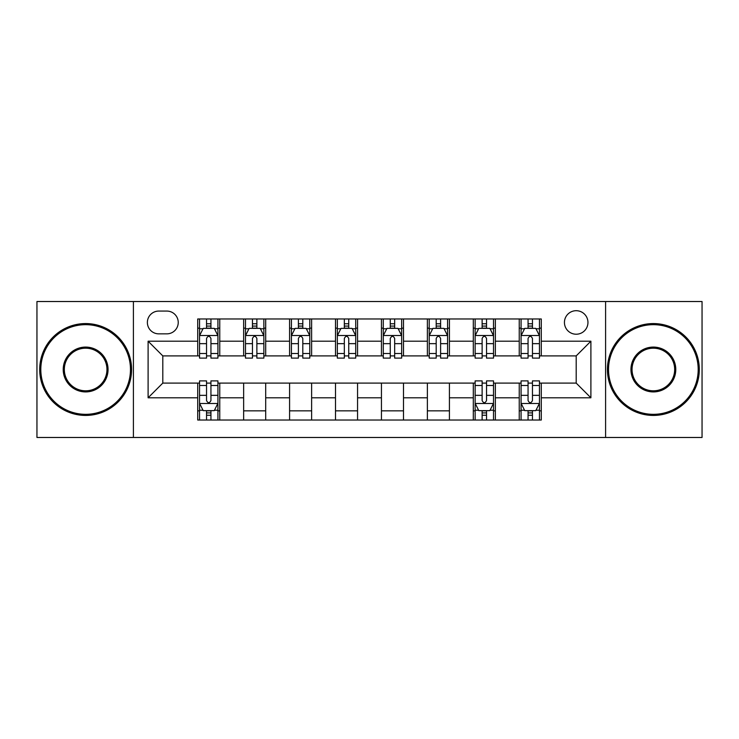 <?xml version="1.0" encoding="UTF-8"?>
<svg xmlns="http://www.w3.org/2000/svg" width="739" height="739" viewBox="0 0 739 739"><rect width="100%" height="100%" fill="white"/><g stroke="black" fill="none" stroke-linecap="round" stroke-linejoin="round"><path stroke-width="1.11" d="M576.198 310.703A11.759 11.759 0 0 0 564.439 322.463A11.759 11.759 0 0 0 576.198 334.222A11.759 11.759 0 0 0 587.958 322.463A11.759 11.759 0 0 0 576.198 310.703M605.592 437.479L702.05 437.479L702.05 301.521L605.592 301.521L605.592 437.479L133.408 437.479L133.408 301.521L36.95 301.521L36.95 437.479L133.408 437.479M158.765 333.852L166.848 333.852A11.39 11.39 0 0 0 178.238 322.463A11.39 11.39 0 0 0 166.848 311.073L158.765 311.073A11.39 11.39 0 0 0 147.375 322.463A11.39 11.39 0 0 0 158.765 333.852M605.592 301.521L133.408 301.521M197.71 397.794L148.105 397.794L148.105 341.206L197.71 341.206L197.71 355.902L162.802 355.902L162.802 383.098L197.71 383.098L197.71 420.029L541.29 420.029L541.29 383.098L576.198 383.098L576.198 355.902L541.29 355.902L541.29 341.206L590.895 341.206L590.895 397.794L541.29 397.794M541.29 341.206L541.29 318.971L197.71 318.971L197.71 341.206M519.24 318.971L519.24 355.902L521.078 355.902M528.062 355.902L532.468 355.902M539.452 355.902L541.29 355.902M519.24 355.902L493.513 355.902M473.311 318.971L473.311 355.902L475.14 355.902M482.124 355.902L486.539 355.902M473.311 355.902L447.585 355.902M427.373 318.971L427.373 355.902L429.211 355.902M436.195 355.902L440.601 355.902M427.373 355.902L401.656 355.902M381.444 318.971L381.444 355.902L383.282 355.902M390.266 355.902L394.672 355.902M381.444 355.902L355.718 355.902M335.506 318.971L335.506 355.902L337.344 355.902M344.328 355.902L348.734 355.902M335.506 355.902L309.789 355.902M289.577 318.971L289.577 355.902L291.415 355.902M298.399 355.902L302.805 355.902M289.577 355.902L263.86 355.902M243.648 318.971L243.648 355.902L245.487 355.902M252.461 355.902L256.876 355.902M243.648 355.902L217.922 355.902M197.71 355.902L199.548 355.902M206.532 355.902L210.938 355.902M197.71 383.098L199.548 383.098M206.532 383.098L210.938 383.098M217.922 383.098L219.76 383.098L219.76 420.029M475.14 383.098L219.76 383.098M482.124 383.098L486.539 383.098M493.513 383.098L495.352 383.098L495.352 420.029M521.078 383.098L495.352 383.098M528.062 383.098L532.468 383.098M539.452 383.098L541.29 383.098M219.76 318.971L219.76 355.902M197.71 328.162L199.548 328.162M206.532 328.162L210.938 328.162M217.922 328.162L219.76 328.162M197.71 410.838L199.548 410.838M206.532 410.838L210.938 410.838M217.922 410.838L219.76 410.838M243.648 383.098L243.648 420.029M265.689 318.971L265.689 355.902M243.648 328.162L245.487 328.162M252.461 328.162L256.876 328.162M263.86 328.162L265.689 328.162M265.689 383.098L265.689 420.029M243.648 410.838L265.689 410.838M289.577 383.098L289.577 420.029M311.627 383.098L311.627 420.029M289.577 410.838L311.627 410.838M311.627 318.971L311.627 355.902M289.577 328.162L291.415 328.162M298.399 328.162L302.805 328.162M309.789 328.162L311.627 328.162M335.506 383.098L335.506 420.029M357.556 383.098L357.556 420.029M335.506 410.838L357.556 410.838M357.556 318.971L357.556 355.902M335.506 328.162L337.344 328.162M344.328 328.162L348.734 328.162M355.718 328.162L357.556 328.162M381.444 383.098L381.444 420.029M403.494 383.098L403.494 420.029M381.444 410.838L403.494 410.838M403.494 318.971L403.494 355.902M381.444 328.162L383.282 328.162M390.266 328.162L394.672 328.162M401.656 328.162L403.494 328.162M427.373 383.098L427.373 420.029M449.423 383.098L449.423 420.029M427.373 410.838L449.423 410.838M449.423 318.971L449.423 355.902M427.373 328.162L429.211 328.162M436.195 328.162L440.601 328.162M447.585 328.162L449.423 328.162M473.311 383.098L473.311 420.029M473.311 410.838L475.14 410.838M482.124 410.838L486.539 410.838M493.513 410.838L495.352 410.838M495.352 318.971L495.352 355.902M473.311 328.162L475.14 328.162M482.124 328.162L486.539 328.162M493.513 328.162L495.352 328.162M519.24 383.098L519.24 420.029M519.24 410.838L521.078 410.838M528.062 410.838L532.468 410.838M539.452 410.838L541.29 410.838M519.24 328.162L521.078 328.162M528.062 328.162L532.468 328.162M539.452 328.162L541.29 328.162M162.802 355.902L148.105 341.206M162.802 383.098L148.105 397.794M590.895 341.206L576.198 355.902M590.895 397.794L576.198 383.098M210.938 323.756L206.532 323.756M217.922 353.501L210.938 353.501L210.938 358.11L217.922 358.11L217.922 335.691L214.245 328.347L203.225 328.347L199.548 335.691L199.548 358.11L206.532 358.11L206.532 353.501L199.548 353.501M199.548 335.691L199.548 318.971M217.922 335.691L217.922 318.971M206.532 328.347L206.532 318.971M210.938 318.971L210.938 328.347M210.938 353.501L210.938 338.453C209.47 335.617 208.001 335.617 206.532 338.453L206.532 353.501M206.532 415.244L210.938 415.244M199.548 385.499L206.532 385.499L206.532 380.89L199.548 380.89L199.548 403.309L203.225 410.653L214.245 410.653L217.922 403.309L217.922 380.89L210.938 380.89L210.938 385.499L217.922 385.499M217.922 403.309L217.922 420.029M199.548 403.309L199.548 420.029M210.938 410.653L210.938 420.029M206.532 420.029L206.532 410.653M206.532 385.499L206.532 400.547C208.001 403.383 209.47 403.383 210.938 400.547L210.938 385.499M256.876 323.756L252.461 323.756M263.86 353.501L256.876 353.501L256.876 358.11L263.86 358.11L263.86 335.691L260.183 328.347L249.154 328.347L245.487 335.691L245.487 358.11L252.461 358.11L252.461 353.501L245.487 353.501M245.487 335.691L245.487 318.971M263.86 335.691L263.86 318.971M252.461 328.347L252.461 318.971M256.876 318.971L256.876 328.347M256.876 353.501L256.876 338.453C255.408 335.617 253.939 335.617 252.461 338.453L252.461 353.501M302.805 323.756L298.399 323.756M309.789 353.501L302.805 353.501L302.805 358.11L309.789 358.11L309.789 335.691L306.112 328.347L295.092 328.347L291.415 335.691L291.415 358.11L298.399 358.11L298.399 353.501L291.415 353.501M291.415 335.691L291.415 318.971M309.789 335.691L309.789 318.971M298.399 328.347L298.399 318.971M302.805 318.971L302.805 328.347M302.805 353.501L302.805 338.453C301.336 335.617 299.868 335.617 298.399 338.453L298.399 353.501M348.734 323.756L344.328 323.756M355.718 353.501L348.734 353.501L348.734 358.11L355.718 358.11L355.718 335.691L352.041 328.347L341.021 328.347L337.344 335.691L337.344 358.11L344.328 358.11L344.328 353.501L337.344 353.501M337.344 335.691L337.344 318.971M355.718 335.691L355.718 318.971M344.328 328.347L344.328 318.971M348.734 318.971L348.734 328.347M348.734 353.501L348.734 338.453C347.275 335.617 345.797 335.617 344.328 338.453L344.328 353.501M394.672 323.756L390.266 323.756M401.656 353.501L394.672 353.501L394.672 358.11L401.656 358.11L401.656 335.691L397.979 328.347L386.959 328.347L383.282 335.691L383.282 358.11L390.266 358.11L390.266 353.501L383.282 353.501M383.282 335.691L383.282 318.971M401.656 335.691L401.656 318.971M390.266 328.347L390.266 318.971M394.672 318.971L394.672 328.347M394.672 353.501L394.672 338.453C393.203 335.617 391.735 335.617 390.266 338.453L390.266 353.501M85.641 324.67A44.83 44.83 0 0 0 40.811 369.5A44.83 44.83 0 0 0 85.641 414.33A44.83 44.83 0 0 0 130.47 369.5A44.83 44.83 0 0 0 85.641 324.67M85.641 415.429A45.929 45.929 0 0 1 39.703 369.5A45.929 45.929 0 0 1 85.641 323.571A45.929 45.929 0 0 1 131.57 369.5A45.929 45.929 0 0 1 85.641 415.429M85.641 347.081A22.419 22.419 0 0 1 108.051 369.5A22.419 22.419 0 0 1 85.641 391.919A22.419 22.419 0 0 1 63.221 369.5A22.419 22.419 0 0 1 85.641 347.081M85.641 390.811A21.311 21.311 0 0 0 106.952 369.5A21.311 21.311 0 0 0 85.641 348.189A21.311 21.311 0 0 0 64.33 369.5A21.311 21.311 0 0 0 85.641 390.811M653.359 324.67A44.83 44.83 0 0 0 608.53 369.5A44.83 44.83 0 0 0 653.359 414.33A44.83 44.83 0 0 0 698.189 369.5A44.83 44.83 0 0 0 653.359 324.67M653.359 415.429A45.929 45.929 0 0 1 607.43 369.5A45.929 45.929 0 0 1 653.359 323.571A45.929 45.929 0 0 1 699.297 369.5A45.929 45.929 0 0 1 653.359 415.429M653.359 347.081A22.419 22.419 0 0 1 675.779 369.5A22.419 22.419 0 0 1 653.359 391.919A22.419 22.419 0 0 1 630.949 369.5A22.419 22.419 0 0 1 653.359 347.081M653.359 390.811A21.311 21.311 0 0 0 674.67 369.5A21.311 21.311 0 0 0 653.359 348.189A21.311 21.311 0 0 0 632.048 369.5A21.311 21.311 0 0 0 653.359 390.811M440.601 323.756L436.195 323.756M447.585 353.501L440.601 353.501L440.601 358.11L447.585 358.11L447.585 335.691L443.908 328.347L432.888 328.347L429.211 335.691L429.211 358.11L436.195 358.11L436.195 353.501L429.211 353.501M429.211 335.691L429.211 318.971M447.585 335.691L447.585 318.971M436.195 328.347L436.195 318.971M440.601 318.971L440.601 328.347M440.601 353.501L440.601 338.453C439.132 335.617 437.664 335.617 436.195 338.453L436.195 353.501M486.539 323.756L482.124 323.756M493.513 353.501L486.539 353.501L486.539 358.11L493.513 358.11L493.513 335.691L489.846 328.347L478.817 328.347L475.14 335.691L475.14 358.11L482.124 358.11L482.124 353.501L475.14 353.501M475.14 335.691L475.14 318.971M493.513 335.691L493.513 318.971M482.124 328.347L482.124 318.971M486.539 318.971L486.539 328.347M486.539 353.501L486.539 338.453C485.07 335.617 483.602 335.617 482.124 338.453L482.124 353.501M482.124 415.244L486.539 415.244M475.14 385.499L482.124 385.499L482.124 380.89L475.14 380.89L475.14 403.309L478.817 410.653L489.846 410.653L493.513 403.309L493.513 380.89L486.539 380.89L486.539 385.499L493.513 385.499M493.513 403.309L493.513 420.029M475.14 403.309L475.14 420.029M486.539 410.653L486.539 420.029M482.124 420.029L482.124 410.653M482.124 385.499L482.124 400.547C483.592 403.383 485.061 403.383 486.539 400.547L486.539 385.499M532.468 323.756L528.062 323.756M539.452 353.501L532.468 353.501L532.468 358.11L539.452 358.11L539.452 335.691L535.775 328.347L524.755 328.347L521.078 335.691L521.078 358.11L528.062 358.11L528.062 353.501L521.078 353.501M521.078 335.691L521.078 318.971M539.452 335.691L539.452 318.971M528.062 328.347L528.062 318.971M532.468 318.971L532.468 328.347M532.468 353.501L532.468 338.453C530.999 335.617 529.53 335.617 528.062 338.453L528.062 353.501M528.062 415.244L532.468 415.244M521.078 385.499L528.062 385.499L528.062 380.89L521.078 380.89L521.078 403.309L524.755 410.653L535.775 410.653L539.452 403.309L539.452 380.89L532.468 380.89L532.468 385.499L539.452 385.499M539.452 403.309L539.452 420.029M521.078 403.309L521.078 420.029M532.468 410.653L532.468 420.029M528.062 420.029L528.062 410.653M528.062 385.499L528.062 400.547C529.53 403.383 530.999 403.383 532.468 400.547L532.468 385.499M243.648 397.794L219.76 397.794M243.648 341.206L219.76 341.206M289.577 341.206L265.689 341.206M289.577 397.794L265.689 397.794M335.506 341.206L311.627 341.206M335.506 397.794L311.627 397.794M381.444 341.206L357.556 341.206M381.444 397.794L357.556 397.794M427.373 341.206L403.494 341.206M427.373 397.794L403.494 397.794M473.311 341.206L449.423 341.206M473.311 397.794L449.423 397.794M519.24 341.206L495.352 341.206M519.24 397.794L495.352 397.794M217.829 335.506L199.641 335.506M199.548 328.781L203.003 328.781M214.467 328.781L217.922 328.781M206.532 343.653L199.548 343.653M217.922 343.653L210.938 343.653M210.938 326.093L206.532 326.093M199.641 403.494L217.829 403.494M217.922 410.219L214.467 410.219M203.003 410.219L199.548 410.219M210.938 395.347L217.922 395.347M199.548 395.347L206.532 395.347M206.532 412.907L210.938 412.907M263.768 335.506L245.579 335.506M245.487 328.781L248.941 328.781M260.405 328.781L263.86 328.781M252.461 343.653L245.487 343.653M263.86 343.653L256.876 343.653M256.876 326.093L252.461 326.093M309.696 335.506L291.508 335.506M291.415 328.781L294.87 328.781M306.334 328.781L309.789 328.781M298.399 343.653L291.415 343.653M309.789 343.653L302.805 343.653M302.805 326.093L298.399 326.093M355.625 335.506L337.437 335.506M337.344 328.781L340.799 328.781M352.263 328.781L355.718 328.781M344.328 343.653L337.344 343.653M355.718 343.653L348.734 343.653M348.734 326.093L344.328 326.093M401.563 335.506L383.375 335.506M383.282 328.781L386.737 328.781M398.201 328.781L401.656 328.781M390.266 343.653L383.282 343.653M401.656 343.653L394.672 343.653M394.672 326.093L390.266 326.093M447.492 335.506L429.304 335.506M429.211 328.781L432.666 328.781M444.13 328.781L447.585 328.781M436.195 343.653L429.211 343.653M447.585 343.653L440.601 343.653M440.601 326.093L436.195 326.093M493.421 335.506L475.232 335.506M475.14 328.781L478.595 328.781M490.059 328.781L493.513 328.781M482.124 343.653L475.14 343.653M493.513 343.653L486.539 343.653M486.539 326.093L482.124 326.093M475.232 403.494L493.421 403.494M493.513 410.219L490.059 410.219M478.595 410.219L475.14 410.219M486.539 395.347L493.513 395.347M475.14 395.347L482.124 395.347M482.124 412.907L486.539 412.907M539.359 335.506L521.171 335.506M521.078 328.781L524.533 328.781M535.997 328.781L539.452 328.781M528.062 343.653L521.078 343.653M539.452 343.653L532.468 343.653M532.468 326.093L528.062 326.093M521.171 403.494L539.359 403.494M539.452 410.219L535.997 410.219M524.533 410.219L521.078 410.219M532.468 395.347L539.452 395.347M521.078 395.347L528.062 395.347M528.062 412.907L532.468 412.907"/></g></svg>
